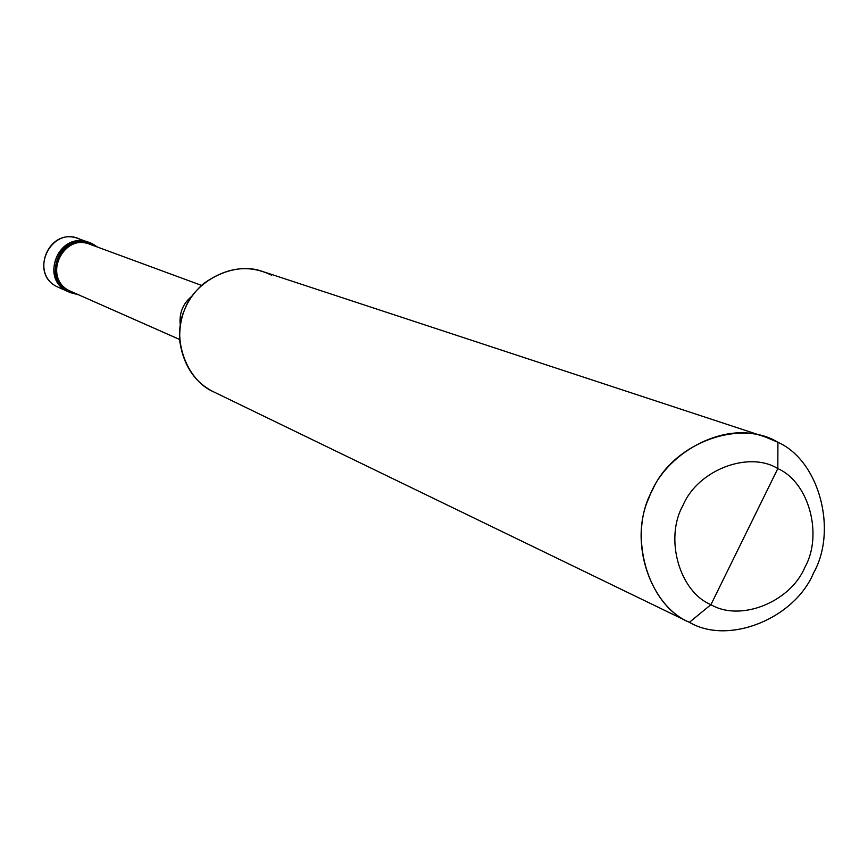 <?xml version="1.0" encoding="UTF-8"?>
<svg xmlns="http://www.w3.org/2000/svg" width="868" height="868" viewBox="0 0 868 868"><rect width="100%" height="100%" fill="white"/><g stroke="black" fill="none" stroke-linecap="round" stroke-linejoin="round"><path stroke-width="1.3" d="M80.984 239.763C52.037 223.814 27.429 273.094 57.462 286.907L67.704 291.453L76.764 294.024L69.516 292.277L57.462 286.907C29.436 274.136 48.727 226.841 78.272 238.581L88.807 242.443C58.883 230.552 39.31 278.519 67.704 291.453C37.27 277.467 62.236 227.47 91.552 243.637M92.485 245.394C64.579 230.02 40.829 277.597 69.787 290.91L69.19 292.115C38.702 278.096 63.711 228.002 93.093 244.201L90.337 242.997C60.359 231.094 40.742 279.16 69.19 292.115L67.704 291.453C39.31 278.519 58.883 230.552 88.807 242.443L89.567 242.736C59.729 229.705 38.778 278.259 67.704 291.453L57.462 286.907M69.516 292.277L76.851 294.035M96.001 246.512L92.974 244.418M271.521 275.199C249.3 264.252 226.678 267.051 203.644 283.586C186.24 298.635 178.32 318.198 179.904 342.263C183.864 366.133 195.083 382.647 213.561 391.815L690.212 622.747C729.554 645.228 794.936 618.081 813.717 572.696C837.772 529.675 819.023 460.431 777.912 442.3L777.826 468.59C809.052 482.228 823.222 534.97 804.777 567.531C790.281 602.11 740.339 622.106 710.935 604.66L777.826 468.59C748.824 450.546 697.926 469.935 683.094 505.165C664.248 538.323 679.384 591.672 710.935 604.66L689.387 622.334L213.561 391.815C186.739 380.553 171.072 338.368 184.656 309.616C194.334 281.416 233.807 260.465 262.906 271.586L765.392 436.995C723.098 420.644 664.259 453.769 649.166 497.375C628.28 541.936 650.284 606.103 689.387 622.334C647.506 605.278 627.228 534.525 652.259 490.518C671.962 443.776 739.569 418.267 777.912 442.3L765.392 436.995M93.093 244.201L92.561 245.243L93.093 244.201L97.541 247.076L93.093 244.201M70.254 292.614L78.272 294.697L68.767 291.952L67.704 291.453L69.19 292.115L69.787 290.91L179.665 339.475L69.787 290.91C42.749 278.585 61.444 232.906 89.914 244.277L201.571 285.409M192.132 296.064C182.931 303.366 178.992 313.109 180.305 325.294M180.11 323.764C179.394 312.795 182.996 303.876 190.938 297.019M710.935 604.66C679.384 591.672 664.248 538.323 683.094 505.165C697.926 469.935 748.824 450.546 777.826 468.59L710.935 604.66C740.339 622.106 790.281 602.11 804.777 567.531C823.222 534.97 809.052 482.228 777.826 468.59L777.912 442.3C819.208 460.496 837.826 530.185 813.49 573.14C794.372 618.765 728.436 645.325 689.387 622.334L710.935 604.66M179.676 339.507L69.787 290.91M690.212 622.747L213.561 391.815M88.807 242.443L90.337 242.997"/></g></svg>
